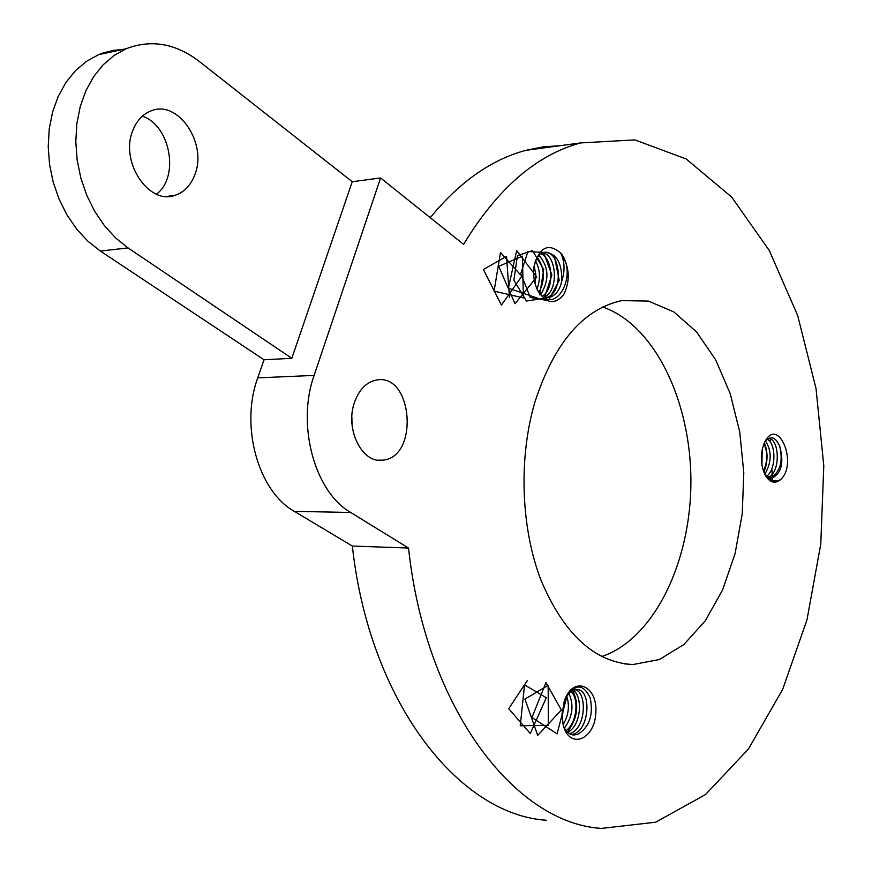<?xml version="1.0" encoding="UTF-8"?>
<svg xmlns="http://www.w3.org/2000/svg" width="872" height="872" viewBox="0 0 872 872"><rect width="100%" height="100%" fill="white"/><g stroke="black" fill="none" stroke-linecap="round" stroke-linejoin="round"><path stroke-width="1.31" d="M194.663 175.109C207.918 143.945 178.291 99.19 151.009 110.908C142.888 114.09 136.882 120.478 132.991 130.07C119.377 161.2 148.643 205.509 175.021 195.317C184.047 192.287 190.587 185.551 194.663 175.109M546.373 820.247C458.683 814.71 369.325 701.666 352.353 546.057L294.322 511.352C258.33 491.47 239.898 426.136 257.752 377.87L264.042 359.765L291.826 358.316L128.053 247.921L115.66 237.991L104.422 225.674L94.677 211.307L86.731 195.252L80.824 177.964L77.139 159.936L75.799 141.678L76.834 123.737L80.224 106.624L85.848 90.83L93.533 76.801L103.038 64.91L114.069 55.47L126.287 48.69C151.292 39.175 175.588 43.404 199.176 61.367L352.233 181.714L380.584 177.964L463.577 244.356C497.356 188.723 536.345 154.911 580.523 142.932L634.86 139.891L686.166 158.966L731.641 197.05L769.268 250.482L797.673 315.511L816.018 388.487L823.789 465.855L820.77 544.139L806.971 619.85L782.664 689.381L748.492 748.917L705.579 794.512L655.7 822.209L601.451 828.4C514.622 823.201 425.591 707.704 408.543 548.041L350.697 512.474C314.792 492.091 296.327 424.958 314.116 375.407L380.584 177.964M291.826 358.316L352.233 181.714M122.244 49.562L113.643 50.347L103.561 52.8L98.656 54.642L86.448 61.356L75.428 70.697L65.945 82.437L58.261 96.291L52.636 111.867L49.257 128.74L48.211 146.431L49.541 164.416L53.214 182.183L59.1 199.208L67.035 215.013L76.747 229.173L87.963 241.282L100.345 251.06L128.053 247.921M536.999 289.057C540.684 278.986 540.193 269.568 535.506 260.783M540.716 294.507C549.491 280.13 548.946 267.105 539.081 255.42M543.877 297.232C559.214 291.401 556.805 255.06 542.885 252.804M543.888 297.243L548.913 297.516C555.41 295.859 559.671 290.441 561.721 281.275C565.132 270.876 564.773 261.437 560.652 252.967C579.193 274.778 554.2 319.392 537.392 289.918M509.477 297.592L506.523 256.368L483.404 269.502L501.422 305.091L521.783 276.25L500.484 252.433L494.086 291.15L523.374 297.897L522.426 256.172L498.675 266.331L514.992 303.718L536.771 277.024L516.66 250.547L508.376 288.185L537.37 298.082M539.703 294.845L543.725 269.579L532.53 250.602L517.456 255.605L513.87 280.228L526.437 301.014L544.259 298.311L551.889 274.974L543.561 252.433L527.952 251.507L520.813 273.427L530.241 297.417L548.314 300.677L559.225 280.446L554.221 255.452M561.143 253.654L560.642 252.978C548.259 242.656 539.397 247.125 534.067 266.363C532.977 274.375 533.958 281.961 537.021 289.101C545.523 303.652 554.418 305.505 563.715 294.649C570.637 280.25 569.612 266.352 560.652 252.967M544.946 252.204C560.914 250.929 564.108 294.278 545.916 297.635M548.913 297.526L544.847 297.832M541.054 253.785C552.783 258.45 554.875 288.218 542.482 296.186M537.348 257.513C544.782 268.118 545.327 279.748 538.983 292.403M534.144 265.916L535.844 274.713L535.146 283.891M761.91 465.288L762.204 449.396M764.777 474.314C771.731 462.291 771.971 451.173 765.485 440.97M768.178 477.431C781.225 472.243 779.328 437.526 768.156 438.594M765.017 474.782C769.791 480.69 774.979 482.314 780.582 479.633C775.241 483.448 770.259 482.194 765.638 475.872M763.883 472.33C767.905 462.127 768.079 452.263 764.417 442.747M764.984 441.624C770.576 435.357 775.481 436.861 779.699 446.148C783.318 461.953 780.08 472.602 769.976 478.096M768.308 478.216L767.382 478.118M767.175 439.27C775.949 442.911 776.592 469.441 766.532 476.297M763.97 443.761C767.872 452.383 767.698 461.517 763.436 471.174M562.124 718.517L564.162 701.404M564.435 728.022C572.708 716.555 574.158 704.968 568.784 693.251M567.661 732.295C581.722 725.831 583.401 693.687 571.683 689.458M571.138 734.486C589.723 733.396 592.459 688.738 576.447 689.48L571.291 691.234L566.484 695.932M527.32 680.552L508.725 708.696L530.274 733.537L546.308 697.72L524.541 684.912L520.257 725.777L548.346 725.308L548.161 685.414L524.933 699.072L537.697 735.39L561.372 710.004L545.937 682.602L531.942 717.514L557.077 733.864L567.454 694.254M566.615 733.112C577.929 718.626 579.706 703.868 571.945 688.826M562.026 713.263L563.05 724.425C568.838 749.811 594.421 740.47 595.805 713.252C598.116 686.122 574.07 674.983 564.794 699.649L562.015 713.547M566.844 695.278C576.021 683.452 583.815 684.367 590.213 698.025C593.538 715.127 589.385 727.237 577.744 734.344L572.871 734.943M572.054 689.174L572.784 689.153C587.783 688.346 586.867 729.406 569.471 733.668M570.353 690.657L571.051 691.343M571.073 691.365C579.193 699.115 576.904 723.062 566.092 730.583M566.582 695.78C569.841 705.481 568.697 715.127 563.127 724.719M780.582 479.633C798.534 463.599 777.835 414.898 764.526 442.507C759.926 454.116 760.319 465.267 765.692 475.97C770.303 482.761 775.263 483.982 780.582 479.633M779.699 446.148C784.19 462.672 781.552 473.365 771.774 478.227L764.929 474.608M534.83 402.319C518.393 458.345 520.878 528.258 541.152 580.632C564.217 634.587 594.824 662.557 632.974 664.54L659.385 659.526L683.921 644.506L705.339 620.733L722.637 589.821L735.096 553.557L742.236 513.859L743.794 472.668L739.739 431.956L730.213 393.664L715.607 359.711L696.521 331.883L673.762 311.882L648.441 301.091L621.867 300.6C583.215 308.961 554.211 342.87 534.83 402.319M354.435 402.537C344.832 429.079 362.142 463.751 382.612 460.154C419.378 457.713 412.87 372.595 376.399 380.05C366.382 382.089 359.057 389.588 354.435 402.537M772.211 481.409L772.069 470.041M770.576 440.48L770.477 439.139M560.5 145.646L543.245 146.845L525.914 150.333C491.427 159.5 459.533 181.954 430.234 217.695M264.042 359.765L100.345 251.06M156.48 194.151C179.708 177.114 170.487 125.339 142.343 116.183M601.636 656.594C654.087 639.045 690.973 561.928 690.897 481.627C691.104 401.305 654.578 324.809 602.639 307.02M352.026 424.293L351.863 417.023M535.005 261.982C537.217 256.531 540.4 253.305 544.531 252.281C556.456 253.12 562.189 262.777 561.732 281.275M577.744 734.344L573.787 735.031C569.351 734.649 565.906 731.608 563.443 725.907M566.211 696.466L571.28 691.224M352.353 546.057L408.543 548.041M257.752 377.87L314.116 375.407M294.322 511.352L350.697 512.474M98.656 54.642L126.287 48.69M770.75 478.216L771.774 478.227M572.784 689.142L576.447 689.48M525.914 150.333L580.523 142.932M166.825 196.44L175.021 195.317M624.025 663.821L632.974 664.54M378.394 460.165L382.612 460.154"/></g></svg>
